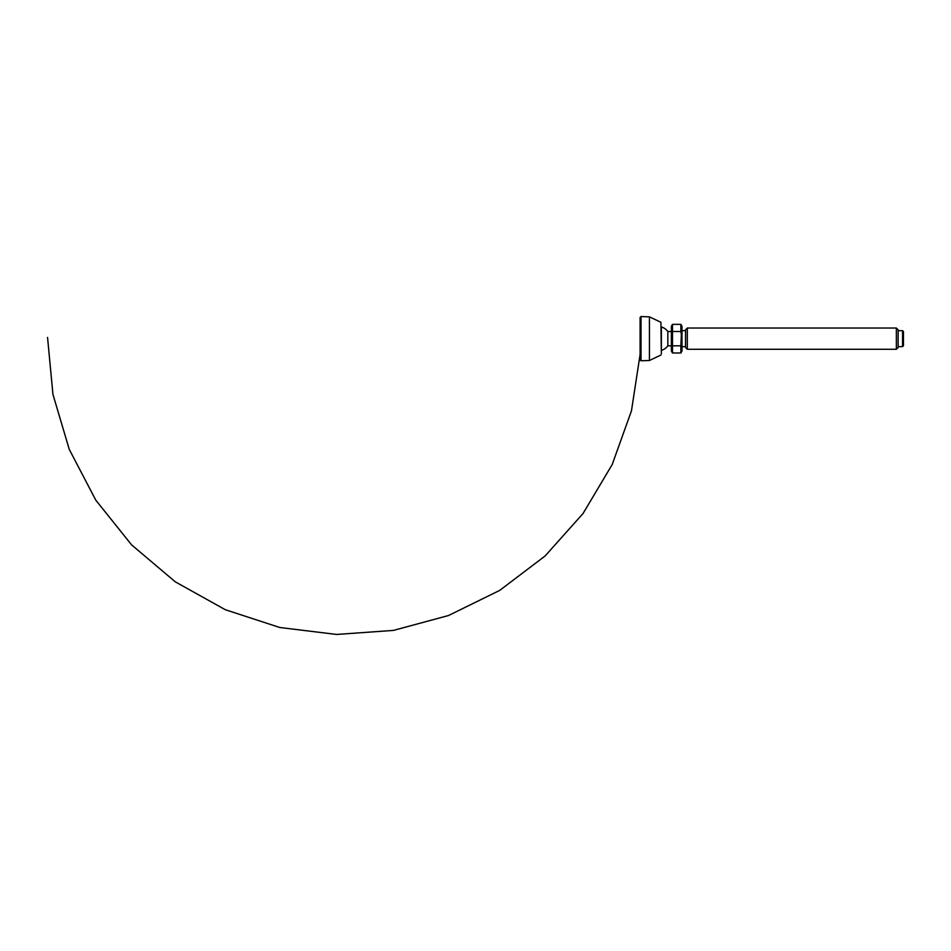 <?xml version="1.0" encoding="UTF-8"?>
<svg xmlns="http://www.w3.org/2000/svg" width="951" height="951" viewBox="0 0 951 951"><rect width="100%" height="100%" fill="white"/><g stroke="black" fill="none" stroke-linecap="round" stroke-linejoin="round"><path stroke-width="1.43" d="M640.094 338.663L640.094 359.894L641.01 360.774L641.01 316.552L640.094 317.432L640.094 338.663M661.361 353.879L660.921 322.282L661.361 353.879M661.361 338.663L661.361 350.396A12.22 12.22 0 0 0 667.828 345.807L667.828 331.519A12.22 12.22 0 0 0 661.361 326.942L661.361 338.663M902.558 346.639L903.45 345.748L903.45 331.578L902.558 330.698L902.558 346.639L898.136 346.639M896.365 349.29L898.136 347.519L898.136 329.807L896.365 328.036L896.365 349.29L687.311 349.29L687.311 328.036L685.54 329.807L685.54 347.519L687.311 349.29M671.382 327.929L672.488 324.35L671.37 326.288L671.37 351.038L672.488 352.987L672.488 324.35L680.868 324.35L680.868 331.507L681.974 327.929M672.488 331.507L680.868 331.507L681.974 338.663L681.998 326.288L680.868 324.35M671.382 349.409L672.488 345.819L680.868 345.819L681.403 333.611M672.488 352.987L680.868 352.987L681.974 349.409M680.868 345.819L680.868 352.987L681.998 351.038L681.998 338.663L680.868 345.819M660.921 322.282L649.438 316.849L649.438 360.488L660.921 355.044M640.118 355.032L640.094 355.971M640.118 322.294L640.094 321.355M47.55 337.427L52.947 394.415L69.257 449.371L95.789 500.155L131.559 544.84L175.257 581.81L225.304 609.71L279.796 627.505L336.618 634.448L393.429 630.406L448.503 615.523L499.691 590.405L545.089 555.99L583.034 513.528L612.194 464.54L631.464 410.844L640.094 354.497M649.438 316.849L641.01 316.552M649.438 360.488L641.01 360.774M671.37 331.519L667.828 331.519M671.37 345.807L667.828 345.807M685.54 330.698L681.998 330.698M685.54 346.639L681.998 346.639M902.558 330.698L898.136 330.698M896.365 328.036L687.311 328.036"/></g></svg>
